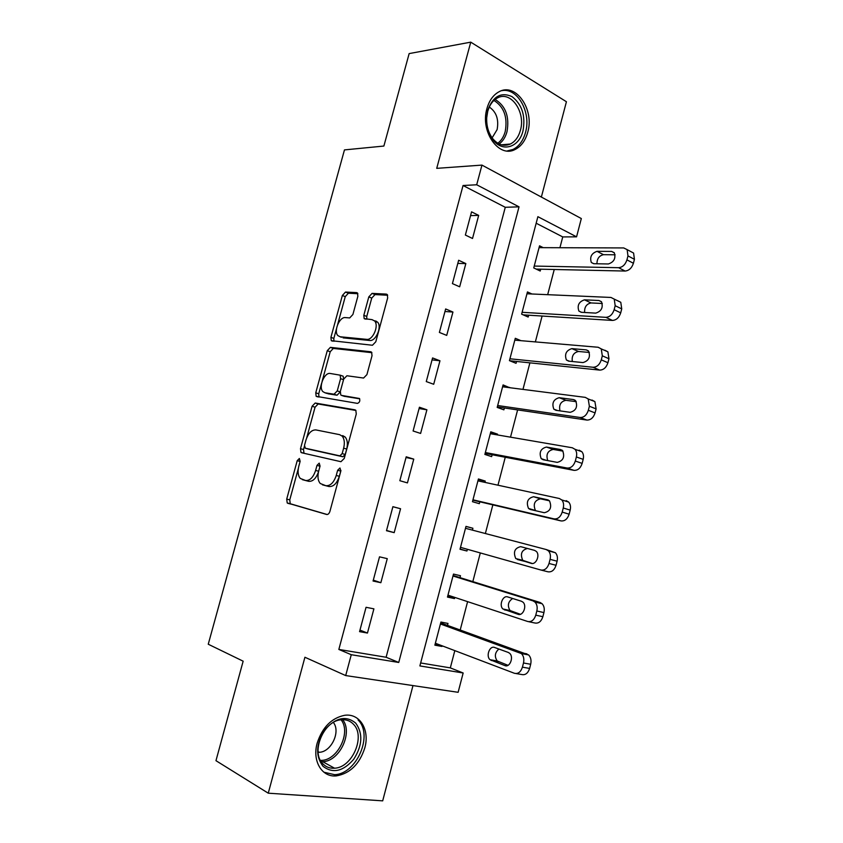 <?xml version="1.0" encoding="UTF-8"?>
<svg xmlns="http://www.w3.org/2000/svg" width="843" height="843" viewBox="0 0 843 843"><rect width="100%" height="100%" fill="white"/><g stroke="black" fill="none" stroke-linecap="round" stroke-linejoin="round"><path stroke-width="1.26" d="M299.37 458.476L297.221 460.657L286.715 499.088L287.21 502.955L326.662 514.472C328.085 514.641 329.181 513.587 329.94 511.322L340.846 471.016L339.961 467.991L337.653 470.257L336.252 475.452C333.817 482.66 330.33 486.074 325.798 485.684L320.277 483.513C317.906 480.679 317.379 476.558 318.665 471.174L320.055 466.084L319.223 463.134L317 465.357L315.619 470.426C313.238 477.486 309.876 480.837 305.535 480.478L300.298 478.445C298 475.694 297.495 471.659 298.78 466.327L300.14 461.353L299.37 458.476M340.951 470.478L339.329 476.306L336.252 475.452M486.927 108.599C479.93 131.761 499.045 158.526 515.168 149.443C521.206 146.355 525.389 140.644 527.729 132.309C534.694 109.579 515.737 82.024 498.93 91.824C493.218 94.964 489.214 100.549 486.927 108.599M317.189 743.073C312.015 761.008 321.931 777.52 336.378 775.887C350.035 773.495 359.518 764.169 364.798 747.92C369.961 729.922 359.845 713.041 344.671 715.296C331.584 717.962 322.416 727.224 317.189 743.073M357.853 296.314L357.527 293.079L356.6 292.605L345.493 292.057L342.353 295.482L330.92 337.337L331.267 340.677L372.448 345.251L375.799 341.773L387.664 297.927L387.316 294.618L386.294 294.102L372.079 293.385L368.802 296.905L363.818 315.293L364.165 318.622L372.058 319.645L374.64 320.993C379.213 325.619 372.796 340.467 366.716 339.36L340.119 336.768L337.853 335.577C333.438 331.225 339.497 316.683 345.356 317.59L349.697 317.927L352.901 314.492L357.853 296.314M476.695 184.775L481.954 165.102L581.322 218.548L576.57 236.841L537.887 216.683L419.877 665.917L463.155 672.988L458.128 692.303L345.693 675.57L351.268 654.716L398.739 662.461L519.025 206.841L476.695 184.775L463.049 185.513L338.844 649.437L351.268 654.716M345.693 675.57L304.913 657.255L268.264 793.189L215.966 760.681L243.153 661.186L208.253 644.231L344.46 149.906L383.881 146.05L409.15 53.594L470.752 42.15L436.727 168.347L481.954 165.102M315.187 403.028L312.089 406.252L300.498 448.666L300.94 452.364L301.604 452.744L340.941 461.711L344.25 458.444L356.273 413.987L355.82 410.309L354.977 409.835L315.187 403.028L318.159 403.987L315.061 407.201L306.694 437.886M315.756 392.817L327.274 350.677L330.382 347.358L370.688 351.763L371.626 352.269L372.016 355.757L366.916 374.619L363.575 378.043L346.926 375.757L343.691 379.108L340.351 391.394L340.772 394.956L341.584 395.409L359.466 398.486C360.256 400.952 359.582 402.585 357.443 403.386L316.157 396.326L315.756 392.817L318.728 393.797L321.636 383.154M541.364 197.062L566.422 101.729L470.752 42.15M268.264 793.189L382.69 800.85L412.986 685.58M338.844 649.437L386.115 657.255L505.273 207.294L463.049 185.513M367.453 633.051L373.902 608.846L366.052 607.297L359.561 631.639L367.453 633.051L359.972 630.09M380.857 582.703L387.264 558.646L379.519 556.833L373.07 581.027L380.857 582.703L373.301 580.132M394.187 532.65L400.562 508.74L392.901 506.675L386.484 530.711L394.187 532.65L386.558 530.468M407.432 482.902L413.765 459.129L406.21 456.801L399.835 480.7L407.432 482.902M420.604 433.439L426.906 409.803L419.435 407.232L413.091 430.984L420.604 433.439M433.702 384.271L439.962 360.772L432.575 357.948L426.273 381.573L433.702 384.271M446.716 335.398L452.944 312.036L445.652 308.959L439.382 332.437L446.716 335.398M459.656 286.799L465.842 263.574L458.645 260.266L452.417 283.606L459.656 286.799M472.523 238.485L478.676 215.397L471.564 211.846L465.368 235.049L472.523 238.485M420.646 662.967L450.32 667.877L454.82 650.638M460.225 629.932L467.602 601.639M472.828 581.607L480.31 552.934M485.368 533.524L492.849 504.862M497.971 485.21L505.263 457.254M510.51 437.169L517.613 409.919M522.966 389.403L529.899 362.838M535.358 341.91L542.102 316.03M547.676 294.681L554.251 269.486M559.931 247.726L562.745 236.925L536.169 223.226M447.485 625.358L447.991 623.441L440.921 622.05L434.862 645.169L441.974 646.444L442.132 645.812M459.983 577.624L460.478 575.716L453.492 574.083L447.464 597.076L454.493 598.593L454.798 597.413M472.417 530.121L472.902 528.255L465.989 526.39L460.004 549.257L466.948 551.006L467.391 549.288M484.904 482.375L485.252 481.068L478.424 478.972L472.47 501.701L479.33 503.682L479.825 501.796M497.328 434.904L497.528 434.134L490.784 431.816L484.862 454.419L491.648 456.632L492.133 454.756M509.678 387.706L503.081 384.924L497.18 407.401L503.893 409.846L504.377 407.97M520.963 340.677L515.294 338.296L509.435 360.646L516.064 363.312L516.548 361.457M531.944 293.996L527.455 291.931L521.627 314.154L528.171 317.042L528.656 315.198M543.25 247.673L539.541 245.819L533.745 267.916L540.215 271.024L540.69 269.191M562.745 236.925L576.57 236.841M450.32 667.877L463.155 672.988M386.115 657.255L398.739 662.461M505.273 207.294L519.025 206.841M441.974 646.444L435.199 643.873M454.493 598.593L447.665 596.328M466.948 551.006L460.057 549.046M472.902 528.255L465.979 526.453M485.252 481.068L478.266 479.562M497.528 434.134L490.489 432.933M509.741 387.474L502.649 386.568M400.562 508.74L392.88 506.738M413.765 459.129L406.02 457.507M426.906 409.803L419.076 408.56M439.962 360.772L432.059 359.898M452.944 312.036L444.967 311.52M375.809 323.322L376.389 321.194M465.842 263.574L457.802 263.427M478.676 215.397L470.552 215.608M318.475 471.954C316.02 478.592 312.721 481.711 308.58 481.311L302.342 479.656M339.329 476.306C336.894 483.513 333.406 486.917 328.875 486.516L322.469 484.83M298.296 468.624L289.76 499.867L290.255 503.735L327.2 514.525M355.957 410.478L318.159 403.987M304.365 446.411L303.501 449.54L304.017 453.302M304.513 445.346L305.303 448.202L339.866 455.873L342.163 453.587L343.649 448.139C344.903 442.891 344.397 438.876 342.142 436.105L339.634 434.661L315.904 429.919C311.573 429.793 308.253 433.197 305.946 440.109L304.513 445.346M308.201 449.056L305.303 448.202M342.669 435.589L345.177 437.043C347.442 439.814 347.948 443.818 346.694 449.056L345.219 454.493L342.922 456.769L308.306 449.087M322.11 381.384L330.214 351.742L327.274 350.677M371.9 352.68L333.322 348.422L330.214 351.742M344.165 396.273L359.687 398.813M330.224 373.47C324.313 372.174 318.254 387.232 322.901 391.637L324.966 392.775L334.049 394.218L337.253 390.91L340.572 378.676L340.182 375.177L330.224 373.47M326.894 393.418L324.966 392.775M340.224 391.963L337.042 395.219L327.938 393.765M343.681 379.129L343.164 376.21L341.541 375.651M318.728 393.797L318.949 397.074M341.436 337.263L340.119 336.768M375.009 320.804L377.601 322.152C382.185 326.778 375.767 341.594 369.687 340.477L343.059 337.864M387.664 295.24L375.009 294.586L371.731 298.095L366.758 316.452L366.789 319.234M336.494 328.707L333.849 338.422L333.902 341.299M357.875 293.712L348.391 293.227L345.251 296.641L337.611 324.65M440.415 623.978L521.438 653.588C523.64 655.917 524.325 659.057 523.492 662.988L522.418 667.161C520.753 672.092 518.076 674.126 514.388 673.272L435.367 643.241M440.689 622.914L528.614 654.916C530.827 657.245 531.511 660.354 530.679 664.273L529.625 668.425C527.96 673.325 525.294 675.348 521.596 674.495L516.106 673.568M498.887 649.026C494.862 652.556 494.304 656.539 497.222 660.975L508.002 665.317M508.276 652.44L494.599 647.477C489.699 645.327 485.663 656.17 490.036 659.711L504.894 665.601C509.878 667.867 514.061 656.918 509.594 653.262L508.276 652.44M452.986 576.001L532.997 600.869L534.978 602.081C537.023 604.315 537.634 607.287 536.822 611.006L535.769 615.158C534.104 620.069 531.417 622.187 527.697 621.491L447.97 595.158M453.123 575.495L540.078 602.482L542.06 603.683C544.104 605.906 544.726 608.867 543.925 612.566L542.871 616.697C541.217 621.586 538.529 623.683 534.81 622.988L528.677 621.702M512.702 598.498C508.066 601.554 507.17 605.559 510.026 610.511L520.426 614.294M521.469 601.259L507.676 596.918C502.849 595.053 498.761 605.453 502.934 608.983L518.097 614.326C523.008 616.307 527.233 605.822 522.997 602.176L521.469 601.259M465.494 528.298L546.19 549.531L548.424 550.858C550.31 552.997 550.858 555.832 550.089 559.352L549.025 563.472C547.37 568.372 544.673 570.553 540.921 570.026L460.499 547.349M527.455 548.477C521.585 550.079 520.015 554.03 522.755 560.353L532.281 563.503M546.19 549.531L555.411 552.734C557.307 554.873 557.866 557.687 557.097 561.185L556.043 565.284C554.399 570.153 551.701 572.323 547.95 571.796L541.164 570.089M534.578 550.374L520.668 546.664C514.673 548.076 513.039 552.039 515.758 558.561L531.227 563.366C536.053 565.084 540.321 555.01 536.296 551.396L534.578 550.374M472.87 500.162L560.995 520.911C564.778 521.29 567.497 519.046 569.13 514.188L570.174 510.11C570.922 506.801 570.416 504.125 568.667 502.08L566.201 500.647M477.928 480.858L559.299 498.498L561.765 499.931C563.514 501.985 564.009 504.672 563.261 508.002L562.207 512.101C560.563 516.98 557.845 519.246 554.062 518.877L472.965 499.804M549.404 500.795L540.479 498.824C534.567 500.31 532.881 504.198 535.431 510.5L535.663 510.721M547.613 499.804L533.587 496.717C527.676 498.213 525.99 502.122 528.519 508.445L530.289 509.478L544.283 512.723C550.31 511.301 552.049 507.36 549.51 500.9L548.161 499.973M485.125 453.418L573.978 470.341C577.782 470.552 580.511 468.234 582.144 463.397L583.187 459.34C583.893 456.211 583.44 453.66 581.839 451.711L579.141 450.194M490.289 433.692L572.334 447.781L575.021 449.298C576.633 451.258 577.076 453.819 576.359 456.969L575.316 461.037C573.672 465.916 570.943 468.244 567.128 468.034L485.357 452.533M562.987 451.142L553.229 449.424C547.644 450.752 545.821 454.482 547.739 460.594M560.563 449.53L546.422 447.053C540.595 448.645 538.856 452.512 541.206 458.645L543.145 459.741L557.255 462.375C563.198 460.858 564.989 456.959 562.639 450.699L561.638 449.909M355.714 723.136C363.122 733.463 362.448 745.528 353.702 759.311C343.143 771.429 332.932 773.779 323.069 766.35C315.261 755.95 315.914 743.663 325.019 729.49C335.978 717.456 346.21 715.338 355.714 723.136M323.154 764.095C326.252 767.141 330.045 768.51 334.523 768.205C352.416 767.688 365.841 735.95 353.365 724.137C350.108 720.765 346.041 719.321 341.141 719.806C323.48 720.723 310.361 752.715 323.154 764.095M333.364 722.493C340.867 731.513 331.32 751.956 319.328 752.283L318.127 752.325M323.87 772.199L334.576 774.675C356.821 774.085 373.523 734.706 358.085 719.985M487.675 110.486C492.849 96.365 500.963 91.739 512.007 96.618C522.091 104.469 525.737 115.923 522.966 130.971C519.109 147.325 502.586 152.625 493.113 139.98C488.413 133.742 486.232 126.187 486.59 117.303L487.675 110.486M520.394 130.359C525.958 112.161 510.763 90.222 497.359 97.999C492.765 100.496 489.551 104.975 487.718 111.424L486.717 117.725C486.39 125.923 488.403 132.909 492.744 138.673C498.118 144.954 503.998 146.735 510.384 144.016C515.189 141.55 518.529 136.998 520.394 130.359M489.288 107.04C496.369 111.877 498.982 119.4 497.117 129.601L492.122 137.852M507.138 150.971L513.05 149.432C519.035 146.376 523.187 140.707 525.505 132.446C531.469 112.54 517.539 87.345 501.743 90.665M497.307 406.937L586.876 420.067C590.711 420.13 593.451 417.738 595.074 412.912L596.106 408.887L594.905 401.626L592.007 400.046M502.586 386.789L585.295 397.369L588.182 398.95L589.373 406.242L588.34 410.288C586.696 415.146 583.957 417.548 580.121 417.496L497.676 405.525M576.275 401.679L565.906 400.309C560.7 401.479 558.73 404.998 559.994 410.878M573.44 399.561L559.194 397.696C553.43 399.371 551.649 403.196 553.83 409.161L555.927 410.299L570.153 412.322C576.011 410.71 577.855 406.863 575.674 400.783L573.44 399.561L575.01 400.172M509.678 360.741L599.7 370.098C603.556 370.003 606.307 367.548 607.929 362.732L608.962 358.728L607.887 351.826L604.8 350.193M514.81 340.151L598.172 347.263L601.259 348.897L602.313 355.83L601.28 359.845C599.647 364.692 596.897 367.169 593.029 367.263L509.931 358.781M589.373 352.458L578.509 351.478C573.63 352.564 571.565 355.904 572.313 361.521M586.243 349.887L571.881 348.623C566.201 350.393 564.367 354.176 566.391 359.972L568.635 361.152L582.977 362.574C588.762 360.867 590.648 357.053 588.625 351.152L586.243 349.887L588.256 350.762M523.229 314.861L612.44 320.424C616.328 320.182 619.089 317.653 620.711 312.848L621.734 308.875L620.785 302.3L617.519 300.635M526.97 293.775L610.975 297.453L614.241 299.117L615.179 305.714L614.147 309.708C612.513 314.544 609.752 317.084 605.864 317.337L522.112 312.3M602.313 303.491L591.038 302.943C586.443 303.965 584.315 307.147 584.631 312.49M598.962 300.508L584.494 299.834C578.878 301.699 577.012 305.451 578.888 311.078L581.27 312.289L595.716 313.122C601.428 311.309 603.356 307.537 601.491 301.794L598.962 300.508L601.386 301.668M536.19 269.096L625.106 271.046C629.026 270.645 631.797 268.053 633.409 263.269L634.431 259.317L633.588 253.058L630.438 251.383M539.056 247.652L623.704 247.937L627.129 249.623L627.961 255.903L626.939 259.876C625.316 264.691 622.534 267.305 618.614 267.705L534.23 266.072M615.116 254.786L603.493 254.681C599.162 255.671 596.981 258.706 596.949 263.775M611.618 251.425L597.034 251.33C591.491 253.3 589.584 257.01 591.322 262.489L593.83 263.722L608.383 263.964C614.031 262.047 615.991 258.306 614.273 252.721L611.618 251.425L614.378 252.868M300.108 461.469L297.221 460.657M340.72 471.132L337.653 470.257M320.013 466.211L317 465.357M308.58 481.311L305.535 480.478M318.643 471.269L315.619 470.426M328.875 486.516L325.798 485.684M290.846 504.082L287.79 503.313M289.76 499.867L286.715 499.088M303.501 449.54L300.498 448.666M315.061 407.201L312.089 406.252M342.922 456.769L339.866 455.873M345.219 454.493L342.163 453.587M346.694 449.056L343.649 448.139M333.322 348.422L330.382 347.358M371.331 352.005L370.688 351.763M344.587 396.41L341.584 395.409M337.042 395.219L334.049 394.218M340.235 391.911L337.253 390.91M343.533 379.698L340.572 378.676M369.687 340.477L366.716 339.36M366.758 316.452L363.818 315.293M371.731 298.095L368.802 296.905M375.009 294.586L372.079 293.385M387.158 294.46L386.294 294.102M333.849 338.422L330.92 337.337M345.251 296.641L342.353 295.482M348.391 293.227L345.493 292.057M357.379 292.932L356.6 292.605M519.72 652.524L526.896 653.852M522.418 667.161L529.625 668.425M523.492 662.988L530.679 664.273M506.179 665.822L504.894 665.601M498.424 661.723L491.248 660.459M532.997 600.869L540.078 602.482M535.769 615.158L542.871 616.697M536.822 611.006L543.925 612.566M518.824 614.484L518.097 614.326M511.427 611.354L504.335 609.837M549.025 563.472L556.043 565.284M550.089 559.352L557.097 561.185M524.346 561.29L517.349 559.499M554.062 518.877L560.995 520.911M562.207 512.101L569.13 514.188M563.261 508.002L570.174 510.11M540.479 498.824L533.587 496.717M567.128 468.034L573.978 470.341M575.316 461.037L582.144 463.397M576.359 456.969L583.187 459.34M553.229 449.424L546.422 447.053M342.669 719.701C353.164 732.483 339.666 761.271 322.764 761.714L321.257 761.756M320.424 760.365C337.063 761.44 351.552 732.662 341.088 719.806M495.104 99.432C505.674 105.923 509.636 116.682 506.991 131.698C505.494 137.146 502.881 141.234 499.151 143.963M497.823 143.236C501.322 140.602 503.787 136.692 505.22 131.519C507.771 117.156 504.009 106.798 493.924 100.443M580.121 417.496L586.876 420.067M588.34 410.288L595.074 412.912M589.373 406.242L596.106 408.887M565.906 400.309L559.194 397.696M593.029 367.263L599.7 370.098M601.28 359.845L607.929 362.732M602.313 355.83L608.962 358.728M578.509 351.478L571.881 348.623M605.864 317.337L612.44 320.424M614.147 309.708L620.711 312.848M615.179 305.714L621.734 308.875M591.038 302.943L584.494 299.834M618.614 267.705L625.106 271.046M626.939 259.876L633.409 263.269M627.961 255.903L634.431 259.317M603.493 254.681L597.034 251.33M336.378 775.887L334.228 774.696M290.255 503.735L287.21 502.955M303.954 453.228L300.94 452.364M345.177 437.043L342.142 436.105M343.164 376.21L340.182 375.177M317.927 396.916L316.157 396.326M377.601 322.152L374.64 320.993M365.483 319.139L364.165 318.622M332.585 341.162L331.267 340.677M521.438 653.588L528.614 654.916M497.222 660.975L490.036 659.711M534.978 602.081L542.06 603.683M510.026 610.511L502.934 608.983M548.424 550.858L555.411 552.734M522.755 560.353L515.758 558.561M561.765 499.931L568.667 502.08M535.431 510.5L528.519 508.445M575.021 449.298L581.839 451.711M546.053 460.278L541.206 458.645M319.328 752.283L318.064 751.608M334.523 768.205L322.764 761.714L321.225 761.703M501.416 144.817L510.384 144.016M492.744 138.673L493.113 139.98M588.182 398.95L594.905 401.626M557.413 410.509L553.83 409.161M601.259 348.897L607.887 351.826M569.394 361.226L566.391 359.972M614.241 299.117L620.785 302.3M581.544 312.31L578.888 311.078M627.129 249.623L633.588 253.058M593.746 263.722L591.322 262.489"/></g></svg>
